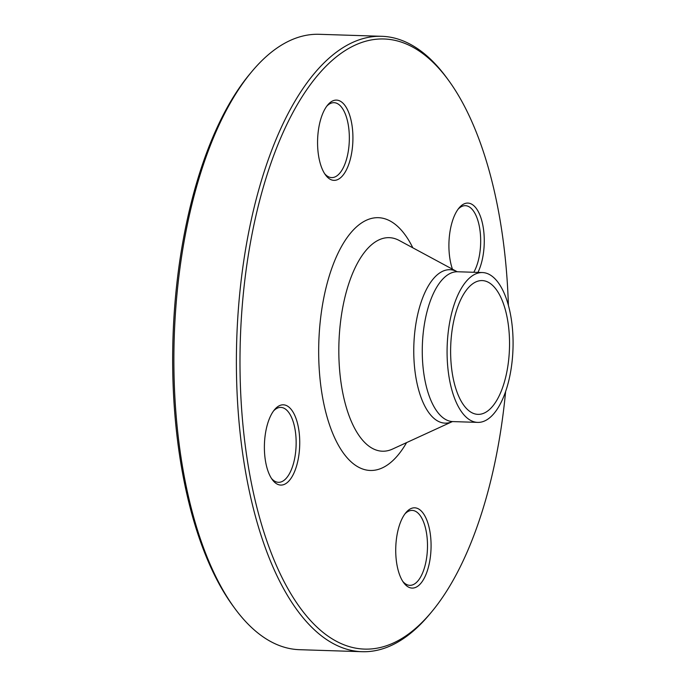<?xml version="1.0" encoding="UTF-8"?>
<svg xmlns="http://www.w3.org/2000/svg" width="686" height="686" viewBox="0 0 686 686"><rect width="100%" height="100%" fill="white"/><g stroke="black" fill="none" stroke-linecap="round" stroke-linejoin="round"><path stroke-width="1.03" d="M431.348 612.221L429.445 614.502A307.86 135.271 -88.2 0 1 362.054 651.7A307.86 135.271 -88.2 0 1 321.039 635.528A307.86 135.271 -88.2 0 1 239.894 291.927A307.86 135.271 -88.2 0 1 381.793 36.307A307.86 135.271 -88.2 0 1 446.663 77.75L448.412 80.142A305.176 134.096 91.8 0 0 255.398 218.139A305.176 134.096 91.8 0 0 323.886 633.067A305.176 134.096 91.8 0 0 431.348 612.221A305.176 134.096 91.8 0 0 505.625 391.44M381.793 36.307L319.299 34.3A307.86 135.271 91.8 0 0 251.908 71.498A307.86 135.271 91.8 0 0 174.227 337.658A307.86 135.271 91.8 0 0 234.689 608.25A307.86 135.271 91.8 0 0 258.553 633.521A307.86 135.271 91.8 0 0 299.559 649.693L362.054 651.7M298.453 457.794A40.157 17.647 -88.2 0 1 272.316 479.668A40.157 17.647 -88.2 0 1 264.427 444.374A40.157 17.647 -88.2 0 1 274.563 409.653A40.157 17.647 -88.2 0 1 294.225 414.241A40.157 17.647 -88.2 0 1 298.453 457.794M271.442 478.391A37.481 16.464 91.8 0 0 278.456 482.318A37.481 16.464 91.8 0 0 294.954 456.859A37.481 16.464 91.8 0 0 280.866 407.407A37.481 16.464 91.8 0 0 273.603 410.88M420.038 509.921A40.157 17.647 -88.2 0 1 429.05 564.518A40.157 17.647 -88.2 0 1 403.651 582.671A40.157 17.647 -88.2 0 1 395.771 547.377A40.157 17.647 -88.2 0 1 405.898 512.665A40.157 17.647 -88.2 0 1 420.038 509.921M402.776 581.394A37.481 16.464 91.8 0 0 404.809 583.357A37.481 16.464 91.8 0 0 409.799 585.33A37.481 16.464 91.8 0 0 427.069 554.211A37.481 16.464 91.8 0 0 417.191 512.382A37.481 16.464 91.8 0 0 412.2 510.41A37.481 16.464 91.8 0 0 404.946 513.883M452.451 269.178A40.157 17.647 -88.2 0 1 450.196 230.367A40.157 17.647 -88.2 0 1 459.08 207.935A40.157 17.647 -88.2 0 1 481.495 219.674A40.157 17.647 -88.2 0 1 477.945 272.411M473.786 272.273A37.481 16.464 91.8 0 0 479.48 255.141A37.481 16.464 91.8 0 0 465.382 205.68A37.481 16.464 91.8 0 0 458.128 209.161M469.018 410.845A66.928 29.404 -88.2 0 1 451.379 336.149A66.928 29.404 -88.2 0 1 482.224 280.583A66.928 29.404 -88.2 0 1 509.466 348.411A66.928 29.404 -88.2 0 1 477.936 414.361A66.928 29.404 -88.2 0 1 469.018 410.845M234.689 608.25L232.94 605.858A305.176 134.096 -88.2 0 1 173.001 337.623A305.176 134.096 -88.2 0 1 250.004 73.779L251.908 71.498M328.611 178.24A40.157 17.647 -88.2 0 1 325.498 174.939A40.157 17.647 -88.2 0 1 317.609 139.644A40.157 17.647 -88.2 0 1 327.745 104.932A40.157 17.647 -88.2 0 1 352.921 136.788A40.157 17.647 -88.2 0 1 328.611 178.24M508.386 305.236A305.176 134.096 91.8 0 0 448.412 80.142M467.689 418.451A74.954 32.937 -88.2 0 1 447.932 334.794A74.954 32.937 -88.2 0 1 482.481 272.556A74.954 32.937 -88.2 0 1 512.999 348.531A74.954 32.937 -88.2 0 1 477.679 422.387A74.954 32.937 -88.2 0 1 467.689 418.451M324.624 173.661A37.481 16.464 91.8 0 0 326.647 175.625A37.481 16.464 91.8 0 0 331.638 177.597A37.481 16.464 91.8 0 0 348.917 146.478A37.481 16.464 91.8 0 0 339.038 104.649A37.481 16.464 91.8 0 0 334.048 102.677A37.481 16.464 91.8 0 0 326.793 106.15M406.584 442.616A126.438 55.557 -88.2 0 1 353.427 463.813A126.438 55.557 -88.2 0 1 327.582 281.783A126.438 55.557 -88.2 0 1 412.826 247.809M434.864 419.112A76.755 33.725 -88.2 0 1 415.63 325.507A76.755 33.725 -88.2 0 1 457.056 271.665L399.226 240.477A106.819 46.94 91.8 0 0 341.448 315.157A106.819 46.94 91.8 0 0 368.193 445.6A106.819 46.94 91.8 0 0 392.538 449.064L452.254 421.641A76.755 33.725 -88.2 0 1 434.864 419.112M482.481 272.556L457.665 271.759A74.954 32.937 91.8 0 0 423.116 333.996A74.954 32.937 91.8 0 0 442.873 417.654A74.954 32.937 91.8 0 0 452.854 421.59L452.211 421.658M477.679 422.387L452.854 421.59M457.665 271.759L457.03 271.656"/></g></svg>
